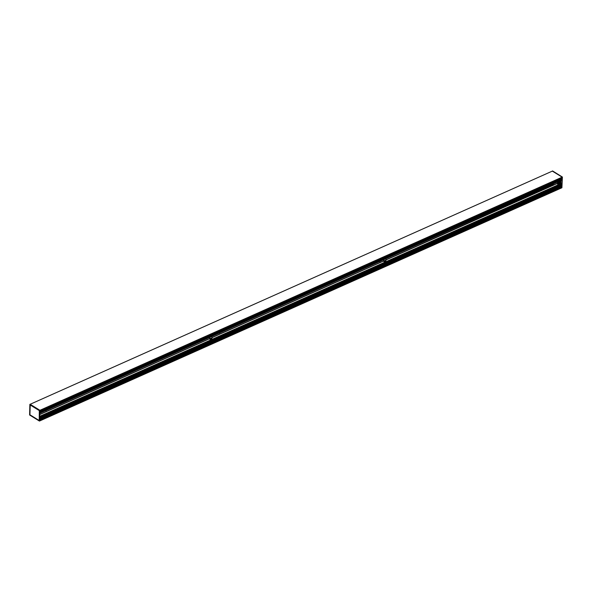 <?xml version="1.0" encoding="UTF-8"?>
<svg xmlns="http://www.w3.org/2000/svg" width="592" height="592" viewBox="0 0 592 592"><rect width="100%" height="100%" fill="white"/><g stroke="black" fill="none" stroke-linecap="round" stroke-linejoin="round"><path stroke-width="0.89" d="M559.026 181.988A1.11 0.703 -58.2 0 1 559.743 181.899A1.11 0.703 -58.2 0 1 559.995 182.469A1.11 0.703 -58.2 0 1 559.47 183.557A1.11 0.703 -58.2 0 1 558.574 183.786A1.11 0.703 -58.2 0 1 558.323 183.217A1.147 0.725 121.8 0 0 559.211 183.801A1.147 0.725 121.8 0 0 560.039 182.343A1.147 0.725 121.8 0 0 559.033 181.981A1.147 0.725 121.8 0 0 558.33 183.113A1.147 0.725 121.8 0 0 558.323 183.239A1.11 0.703 -58.2 0 1 558.33 183.106M557.901 184.393A1.976 1.251 -58.2 0 1 557.886 184.386A1.976 1.251 -58.2 0 1 557.442 183.365A1.976 1.251 -58.2 0 1 557.457 183.15A1.976 1.251 -58.2 0 1 558.004 181.84A1.946 1.228 -58.2 0 0 557.464 183.128L557.457 183.15M560.979 180.516L561.016 183.979M45.799 411.766L39.834 414.407M211.329 336.648A1.569 0.992 -58.2 0 1 211.751 336.744A1.569 0.992 -58.2 0 1 212.106 337.484L212.099 337.618A1.569 0.992 -58.2 0 1 211.337 339.112A1.569 0.992 -58.2 0 1 210.101 339.408A1.569 0.992 -58.2 0 1 209.753 338.668L209.746 338.55A1.569 0.992 -58.2 0 1 210.589 336.981M219.255 334.295L212.106 337.484M379.79 262.604L219.884 334.006M385.318 258.956A1.569 0.992 -58.2 0 1 385.74 259.052A1.569 0.992 -58.2 0 1 386.095 259.792L386.088 259.925A1.569 0.992 -58.2 0 1 385.333 261.42A1.569 0.992 -58.2 0 1 384.09 261.716A1.569 0.992 -58.2 0 1 383.742 260.976L383.734 260.857A1.569 0.992 -58.2 0 1 384.578 259.281M386.088 259.807L553.527 184.726L553.831 185.022L386.095 259.792M561.941 178.014L39.916 411.122L562.141 178.236L562.163 177.415L39.93 410.633L39.442 421.067L561.875 187.745L39.679 420.949M561.468 177.785L561.875 178.044M561.342 183.838L39.782 416.738L561.342 183.838L561.401 186.021L561.934 186.635L562.141 178.259L39.908 411.492L562.119 178.303M561.586 178.54L561.49 180.286L39.864 413.216L561.527 180.264M561.423 184.948L39.753 417.9L561.423 184.963M561.704 187.257L39.694 420.357L561.919 187.486L561.934 186.658L39.701 419.883L561.934 186.635L39.701 419.839M561.253 187.035L561.653 187.279M39.686 420.683L561.897 187.753M30.17 404.269L552.388 171.081L562.171 177.171L552.321 171.103M561.889 187.768L39.679 420.927M30.111 404.232L39.916 410.3L29.881 404.336L29.607 414.977L39.405 421.045L29.615 414.992L39.442 421.067L39.686 410.404L562.4 177.038L552.558 170.933M561.912 187.753L562.4 177.038L39.93 410.611L562.171 177.171M39.908 411.44L562.141 178.236L39.908 411.462M39.161 420.683L29.829 414.851L39.205 420.631M39.198 420.572L29.911 414.814L39.198 420.52M30.244 404.884L29.926 414.777L39.065 420.438L29.94 414.777L30.148 404.95L39.301 410.626L39.205 420.394M39.205 420.438L39.346 410.626L30.177 404.795M39.205 420.653L39.449 410.559L39.198 420.646M30.185 404.928L39.427 410.515L39.183 420.394M30.066 404.721L39.442 410.567M549.494 183.942A0.992 0.622 -58.2 0 1 549.702 184.001A0.992 0.622 -58.2 0 1 549.909 184.349L549.924 184.475A0.992 0.622 -58.2 0 1 549.472 185.466A0.992 0.622 -58.2 0 1 548.658 185.688A0.992 0.622 -58.2 0 1 548.436 185.141L548.451 184.993A0.992 0.622 -58.2 0 1 548.895 184.208M548.436 185.215A0.992 0.622 121.8 0 0 549.154 184.253L549.731 184.534A0.992 0.622 121.8 0 0 549.694 184.097L549.465 183.957M549.243 184.216L549.657 184.053M549.909 184.364L561.564 179.154L549.887 184.371M548.577 185.622A0.992 0.622 121.8 0 0 549.568 185.015L549.317 184.859A0.992 0.622 -58.2 0 1 548.488 185.481M379.798 262.804L380.212 262.145M553.217 185.363L553.624 184.704M45.85 411.928L46.257 411.27M219.262 334.487L219.676 333.829M384.001 261.642A1.569 0.992 121.8 0 0 385.562 260.783A1.569 0.992 121.8 0 0 385.636 259M210.012 339.342A1.569 0.992 121.8 0 0 211.573 338.476A1.569 0.992 121.8 0 0 211.647 336.693M46.465 411.558L209.746 338.646L46.465 411.581M46.465 411.462L209.753 338.535L46.465 411.447M219.218 334.325L212.077 337.514L219.24 334.31M380.412 262.434L383.734 260.954L380.419 262.456M383.734 260.857L380.419 262.323L383.734 260.857M386.088 259.903L553.194 185.281L386.088 259.925M549.11 184.423L548.562 184.667M558.508 183.742A1.11 0.703 121.8 0 0 558.996 183.698A1.11 0.703 121.8 0 0 559.854 182.38A1.11 0.703 121.8 0 0 559.669 181.862M557.938 183.409A1.65 1.043 -58.2 0 1 559.211 181.455A1.65 1.043 -58.2 0 1 560.417 182.306A1.65 1.043 -58.2 0 1 559.144 184.253A1.65 1.043 -58.2 0 1 557.938 183.409M558.078 181.811A1.976 1.251 121.8 0 0 557.479 183.387A1.976 1.251 121.8 0 0 557.923 184.401A1.976 1.251 121.8 0 0 558.922 184.401A1.976 1.251 121.8 0 0 559.307 184.171M560.417 182.388A1.976 1.251 121.8 0 0 560.446 182.055A1.976 1.251 121.8 0 0 560.002 181.041L559.973 181.019M559.329 181.848A0.947 0.599 -58.2 0 1 558.345 183.446M560.52 181.959L560.95 181.722L560.513 181.899M557.449 183.276L553.838 184.882M560.942 181.729L560.528 182.003M560.95 181.84L560.528 182.033M557.442 183.409L553.831 185.022M219.876 334.117L379.775 262.722L219.884 334.147M219.247 334.428L212.099 337.618M45.836 411.862L39.834 414.548M560.905 183.579L559.277 184.312M558.848 184.504L39.79 416.28M30.074 404.728L29.807 414.814L30.133 404.765M39.405 421.045L39.664 410.441L29.866 404.38L29.6 414.962M30.007 404.736L29.763 414.807M548.429 185.111L39.893 412.202L548.436 185.141M561.542 180.227L39.864 413.172M549.924 184.475L561.564 179.272L549.916 184.452M39.893 412.15L548.414 185.074M548.414 185.03L39.893 412.091M549.694 184.097L549.324 184.267M212.077 337.551L219.218 334.362M219.24 334.406L212.099 337.595M553.172 185.2L386.065 259.821M386.065 259.858L553.172 185.237M557.442 183.379L553.831 184.993M45.821 411.84L39.834 414.518M39.834 414.467L45.799 411.803M380.397 262.389L383.712 260.909M553.816 184.956L557.442 183.328M46.442 411.514L209.723 338.602M383.712 260.872L380.397 262.352M553.831 184.896L557.449 183.283L553.816 184.911M209.723 338.565L46.442 411.477M561.453 184.001L39.775 416.953M561.438 183.942L39.775 416.886M552.403 171.081L30.177 404.277M219.884 334.021L379.775 262.626L219.861 334.036M219.861 334.08L379.753 262.678M561.423 185.081L39.745 418.033L561.416 185.059M39.753 417.959L561.394 185.022M561.394 184.978L39.753 417.915M549.894 184.408L561.542 179.213M561.571 179.139L549.909 184.349M561.401 183.875L39.775 416.805M561.401 186.021L39.723 418.973M561.801 187.272L39.686 420.416L561.808 187.279M549.124 184.386L548.584 184.623L549.124 184.378M385.806 260.251L383.757 261.161L385.814 260.243M211.818 337.943L209.768 338.861L211.818 337.936M383.786 261.272L385.755 260.391L383.786 261.279M209.79 338.972L211.766 338.091L209.797 338.979M385.688 260.547L383.823 261.383M211.699 338.247L209.827 339.075M385.658 260.613L383.838 261.427M211.67 338.306L209.849 339.12M385.251 261.183L384.134 261.679M211.263 338.876L210.145 339.371M385.155 261.279L384.23 261.686M211.166 338.972L210.241 339.386M560.942 183.646L39.79 416.361L560.95 183.646M560.972 183.675L39.79 416.405M561.016 183.764L39.782 416.516M561.024 183.801L39.782 416.553M561.431 186.088L39.723 419.055M561.675 186.236L39.716 419.314L561.69 186.251M561.912 186.561L39.708 419.75M549.502 185.118L548.525 185.555L549.502 185.118M549.509 185.104L548.518 185.548M549.524 185.074L548.51 185.533M562.037 178.029L39.916 411.181M557.886 184.386L559.063 184.423C560.587 182.802 560.898 181.677 560.002 181.041M562.4 177.038L552.588 170.94M561.482 180.286L39.864 413.216M561.897 186.746L39.701 419.928M39.93 410.678L562.119 177.496"/></g></svg>
